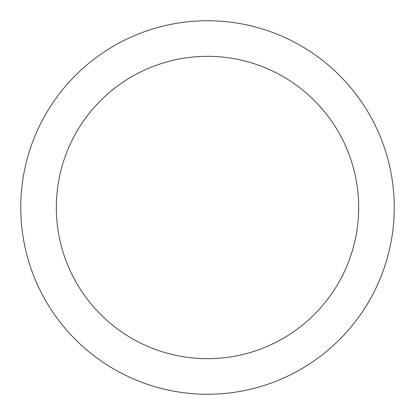 <?xml version="1.0" encoding="UTF-8"?>
<svg xmlns="http://www.w3.org/2000/svg" width="415" height="415" viewBox="0 0 415 415"><rect width="100%" height="100%" fill="white"/><g stroke="black" fill="none" stroke-linecap="round" stroke-linejoin="round"><path stroke-width="0.62" d="M358.674 207.5A151.174 151.174 0 0 0 207.5 56.326A151.174 151.174 0 0 0 56.326 207.5A151.174 151.174 0 0 0 207.5 358.674A151.174 151.174 0 0 0 358.674 207.5M20.75 207.5A186.75 186.75 0 0 1 207.5 20.75A186.75 186.75 0 0 1 394.25 207.5A186.75 186.75 0 0 1 207.5 394.25A186.75 186.75 0 0 1 20.75 207.5"/></g></svg>
